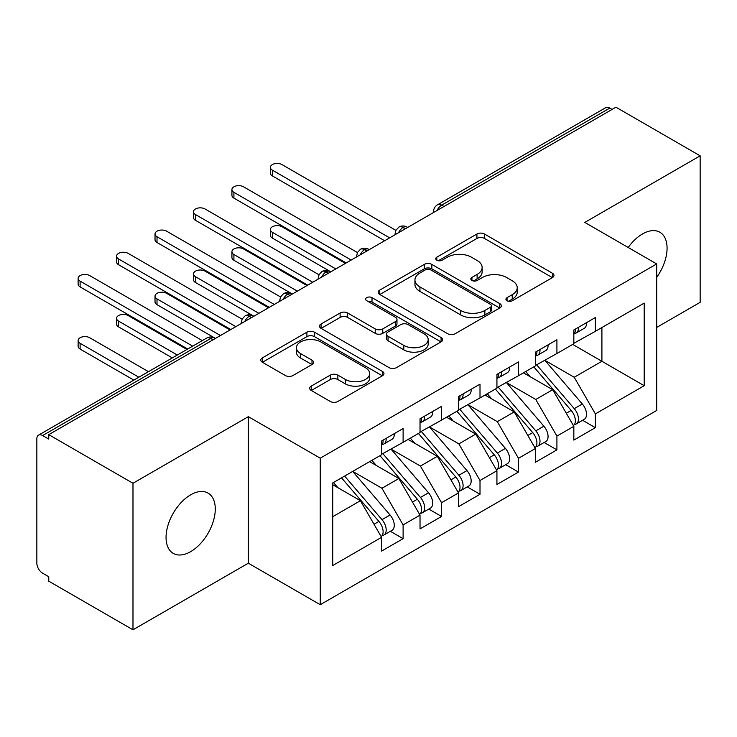 <?xml version="1.0" encoding="UTF-8"?>
<svg xmlns="http://www.w3.org/2000/svg" width="737" height="737" viewBox="0 0 737 737"><rect width="100%" height="100%" fill="white"/><g stroke="black" fill="none" stroke-linecap="round" stroke-linejoin="round"><path stroke-width="1.11" d="M507.038 300.742A3.74 2.156 0 0 0 512.316 300.742L552.418 277.591A5.334 3.086 0 0 0 553.984 275.408A5.334 3.086 0 0 0 552.418 273.234L484.485 234.007A5.334 3.086 0 0 0 476.931 234.007L436.829 257.158A3.74 2.156 0 0 0 435.742 258.687A3.74 2.156 0 0 0 436.829 260.207A3.74 2.156 0 0 0 442.117 260.207L447.304 257.213A17.08 9.857 0 0 1 471.459 257.213L477.125 260.483A17.08 9.857 0 0 1 482.127 267.457A17.08 9.857 0 0 1 477.125 274.431L471.938 277.425A3.74 2.156 0 0 0 470.842 278.954A3.74 2.156 0 0 0 471.938 280.475A3.74 2.156 0 0 0 477.217 280.475L482.413 277.481A17.08 9.857 0 0 1 506.568 277.481L512.224 280.751A17.08 9.857 0 0 1 517.227 287.725A17.08 9.857 0 0 1 512.224 294.699L507.038 297.693A3.74 2.156 0 0 0 505.941 299.213A3.74 2.156 0 0 0 507.038 300.742L507.038 297.693M190.662 551.654A34.805 20.092 120 0 0 213.398 520.985A34.805 20.092 120 0 0 208.064 493.099A34.805 20.092 120 0 0 190.662 494.822A34.805 20.092 120 0 0 167.925 525.49A34.805 20.092 120 0 0 173.259 553.376A34.805 20.092 120 0 0 190.662 551.654M656.695 277.352A34.805 20.092 120 0 0 659.873 232.247A34.805 20.092 120 0 0 642.471 233.97A34.805 20.092 120 0 0 628.191 247.475M311.244 386.105A5.334 3.086 0 0 0 309.678 388.288A5.334 3.086 0 0 0 311.244 390.463L330.305 401.472A5.334 3.086 0 0 0 337.85 401.472L382.392 375.759A5.334 3.086 0 0 0 383.949 373.576A5.334 3.086 0 0 0 382.392 371.402L314.45 332.175A5.334 3.086 0 0 0 306.905 332.175L262.363 357.887A5.334 3.086 0 0 0 260.797 360.071A5.334 3.086 0 0 0 262.363 362.245L285.385 375.538A5.334 3.086 0 0 0 292.939 375.538L312 364.539A5.334 3.086 0 0 0 313.557 362.355A5.334 3.086 0 0 0 312 360.181L300.576 353.585A14.279 8.245 0 0 1 296.394 347.753A14.279 8.245 0 0 1 305.21 340.144A14.279 8.245 0 0 1 320.77 341.931L365.497 367.745A14.279 8.245 0 0 1 369.679 373.576A14.279 8.245 0 0 1 360.863 381.195A14.279 8.245 0 0 1 345.303 379.408L337.85 375.105A5.334 3.086 0 0 0 330.305 375.105L311.244 386.105L311.244 390.463M656.695 327.431L700.15 302.345L700.15 155.82L615.939 107.206L48.771 434.655L48.771 439.095L42.617 435.539A8.153 4.708 -120 0 0 38.536 435.143A8.153 4.708 -120 0 0 36.85 438.874L36.85 563.197A8.153 4.708 -120 0 0 42.617 573.183L48.771 576.739L48.771 581.18L132.982 629.794L248.341 563.197L320.245 604.708L320.245 458.184L248.341 416.672L132.982 483.269L48.771 434.655M700.15 155.82L584.791 222.417L656.695 263.938L320.245 458.184M447.681 333.704A5.334 3.086 0 0 0 455.236 333.704L499.769 307.983A5.334 3.086 0 0 0 501.335 305.809A5.334 3.086 0 0 0 499.769 303.626L431.836 264.408A5.334 3.086 0 0 0 424.282 264.408L379.748 290.12A5.334 3.086 0 0 0 378.182 292.294A5.334 3.086 0 0 0 379.748 294.478L447.681 333.704M368.214 301.553A3.74 2.156 0 0 1 372.01 302.078L372.01 297.637L441.076 337.518A5.334 3.086 0 0 1 442.642 339.693A5.334 3.086 0 0 1 441.076 341.876L396.543 367.588A5.334 3.086 0 0 1 388.998 367.588L321.056 328.361L321.056 324.004A5.334 3.086 0 0 0 319.49 326.187A5.334 3.086 0 0 0 321.056 328.361M321.056 324.004L340.116 313.004A5.334 3.086 0 0 1 347.661 313.004L375.216 328.905A5.334 3.086 0 0 0 382.77 328.905L395.41 321.608A5.334 3.086 0 0 0 396.976 319.425A5.334 3.086 0 0 0 395.41 317.251L366.722 300.687A3.74 2.156 0 0 1 365.635 299.158A3.74 2.156 0 0 1 367.938 297.168A3.74 2.156 0 0 1 372.01 297.637M320.245 604.708L656.695 410.463L656.695 263.938M572.677 344.409L644.202 385.709L644.202 303.119L595.367 331.318L595.367 317.546L573.837 329.983L573.837 343.746L556.914 353.511L556.914 339.748L535.384 352.185L535.384 365.948L518.461 375.713L518.461 361.95L496.931 374.387L496.931 388.15L480.008 397.916L480.008 384.152L458.478 396.58L458.478 410.343L441.555 420.118L441.555 406.354L420.026 418.782L420.026 432.545L403.111 442.311L403.111 428.547L381.573 440.984L381.573 454.747L332.737 482.938L332.737 565.528L381.573 537.328L360.421 500.699L332.737 484.716M644.202 385.709L595.367 413.899L574.215 377.27L544.993 360.393M582.589 420.283L595.367 427.663L595.367 413.899M595.367 427.663L573.837 440.1L573.837 426.336L556.914 436.101L535.771 399.472L506.54 382.595M544.136 442.486L556.914 449.865L556.914 436.101M556.914 449.865L535.384 462.292L535.384 448.529L518.461 458.303L497.318 421.665L468.087 404.797M505.683 464.688L518.461 472.067L518.461 458.303M518.461 472.067L496.931 484.495L496.931 470.731L480.008 480.496L458.865 443.867L429.634 426.999M467.23 486.89L480.008 494.269L480.008 480.496M480.008 494.269L458.478 506.697L458.478 492.933L441.555 502.698L420.412 466.07L391.19 449.202M428.777 509.083L441.555 516.462L441.555 502.698M441.555 516.462L420.026 528.899L420.026 515.135L403.111 524.901L381.959 488.272L352.737 471.394M390.324 531.285L403.111 538.664L403.111 524.901M403.111 538.664L381.573 551.101L381.573 537.328M381.573 454.305L403.111 442.311M332.737 516.683L360.421 500.699M420.026 432.103L441.555 420.118M381.959 488.272L398.874 478.506L369.652 461.629M420.026 515.135L398.874 478.506M458.478 409.901L480.008 397.916M420.412 466.07L437.327 456.304L408.105 439.427M458.478 492.933L437.327 456.304M496.931 387.699L518.461 375.713M458.865 443.867L475.78 434.102L446.558 417.225M496.931 470.731L475.78 434.102M535.384 365.506L556.914 353.511M497.318 421.665L514.233 411.9L485.01 395.032M535.384 448.529L514.233 411.9M612.097 109.426L609.785 108.09L441.656 205.162L443.96 206.489M437.041 210.487A8.153 4.708 120 0 1 441.656 205.162A8.153 4.708 60 0 0 437.575 204.757L605.713 107.685A8.153 4.708 60 0 1 609.785 108.09M573.837 343.304L595.367 331.318M574.215 377.27L601.908 361.287L601.908 327.541L644.202 303.119M535.771 399.472L552.686 389.698L523.463 372.83M573.837 426.336L552.686 389.698M132.982 483.269L132.982 629.794M248.341 563.197L248.341 416.672M405.322 228.802L403.01 227.475A8.153 4.708 -120 0 0 398.929 227.07A8.153 4.708 -120 0 0 398.837 227.125L395.981 230.22L395.041 234.016A8.153 4.708 0 0 0 395.124 234.688M366.869 251.004L364.557 249.677A8.153 4.708 -120 0 0 360.476 249.272A8.153 4.708 -120 0 0 360.384 249.327L357.528 252.423L356.588 256.218A8.153 4.708 0 0 0 356.671 256.891M328.416 273.206L326.104 271.87A8.153 4.708 -120 0 0 322.032 271.465A8.153 4.708 -120 0 0 321.931 271.529L319.075 274.625L318.135 278.42A8.153 4.708 0 0 0 318.218 279.093M289.963 295.408L287.651 294.072A8.153 4.708 -120 0 0 283.579 293.667A8.153 4.708 -120 0 0 283.478 293.722L280.622 296.827L279.682 300.622A8.153 4.708 0 0 0 279.765 301.286M251.51 317.601L249.198 316.274A8.153 4.708 -120 0 0 245.126 315.869A8.153 4.708 -120 0 0 245.025 315.924L242.169 319.02L241.239 322.824A8.153 4.708 0 0 0 241.321 323.488M508.53 301.267L512.224 299.139A17.08 9.857 0 0 0 517.227 292.165L517.227 287.725M482.127 267.457L482.127 271.898A17.08 9.857 0 0 1 477.125 278.872L473.43 281M552.354 277.628L484.485 238.447A5.334 3.086 0 0 0 476.931 238.447L438.331 260.741M499.695 308.029L431.836 268.848A5.334 3.086 0 0 0 424.282 268.848L379.813 294.514M490.335 307.338A3.74 2.156 0 0 0 491.432 305.809A3.74 2.156 0 0 0 490.335 304.28L430.703 269.853A3.74 2.156 0 0 0 425.415 269.853L419.943 273.012A17.08 9.857 0 0 0 414.94 279.986A17.08 9.857 0 0 0 419.943 286.96L460.708 310.489A17.08 9.857 0 0 0 484.863 310.489L490.335 307.338L490.335 311.769A3.74 2.156 0 0 0 491.432 310.249L491.432 305.809M414.94 279.986L414.94 284.427A17.08 9.857 0 0 0 419.943 291.401L419.943 286.96M490.335 311.769L484.863 314.929A17.08 9.857 0 0 1 460.708 314.929L419.943 291.401M321.129 328.407L340.116 317.435L340.116 313.004M396.976 319.425L396.976 323.865A5.334 3.086 0 0 1 395.41 326.049L382.77 333.345A5.334 3.086 0 0 1 375.216 333.345L347.661 317.435A5.334 3.086 0 0 0 340.116 317.435M372.01 302.078L441.012 341.913M403.812 345.413A14.279 8.245 0 0 0 419.371 347.201A14.279 8.245 0 0 0 428.179 339.582A14.279 8.245 0 0 0 423.996 333.76L408.243 324.658A5.334 3.086 0 0 0 400.698 324.658L388.049 331.954A5.334 3.086 0 0 0 386.483 334.137A5.334 3.086 0 0 0 388.049 336.312L403.812 345.413L403.812 349.854A14.279 8.245 0 0 0 419.371 351.641A14.279 8.245 0 0 0 428.179 344.022L428.179 339.582M386.483 334.137L386.483 338.578A5.334 3.086 0 0 0 388.049 340.752L388.049 336.312M403.812 349.854L388.049 340.752M369.679 373.576L369.679 378.017A14.279 8.245 0 0 1 360.863 385.635A14.279 8.245 0 0 1 345.303 383.848L337.85 379.546A5.334 3.086 0 0 0 330.305 379.546L311.309 390.509M296.394 347.753L296.394 352.194A14.279 8.245 0 0 0 300.576 358.025L300.576 353.585M311.926 364.575L300.576 358.025M382.319 375.796L314.45 336.616A5.334 3.086 0 0 0 306.905 336.616L262.436 362.291M536.868 365.091L574.252 408.657A10.88 6.283 60 0 1 578.453 418.994A10.88 6.283 60 0 1 576.196 423.978L584.275 419.316A10.88 6.283 -120 0 0 586.523 414.332A10.88 6.283 -120 0 0 582.322 403.996L544.947 360.421M576.196 423.978A10.88 6.283 60 0 1 574.436 424.475M533.791 366.86L571.175 410.435A10.88 6.283 60 0 1 575.376 420.772A10.88 6.283 60 0 1 573.395 425.571M272.368 232.302L272.368 238.079A6.799 3.925 180 0 1 270.378 235.296L270.378 229.529A6.799 3.925 0 0 0 272.368 232.302L335.814 268.931M345.432 263.385L281.985 226.756A6.799 3.925 0 0 0 274.579 225.9A6.799 3.925 0 0 0 270.378 229.529M530.152 376.69L525.721 371.522M272.368 238.079L330.185 271.465A8.153 4.708 120 0 0 326.104 271.87A8.153 4.708 120 0 0 321.682 277.094M573.837 334.211A10.88 6.283 -120 0 0 575.376 329.771A10.88 6.283 -120 0 0 575.348 329.107M574.436 333.474A10.88 6.283 -120 0 0 576.196 332.977A10.88 6.283 -120 0 0 578.453 327.993A10.88 6.283 -120 0 0 578.425 327.329M586.505 322.668A10.88 6.283 60 0 1 586.523 323.331A10.88 6.283 60 0 1 584.275 328.315L576.196 332.977M395.907 230.368L281.985 164.591A6.799 3.925 -0 0 0 274.579 163.743A6.799 3.925 -0 0 0 270.378 167.363A6.799 3.925 -0 0 0 272.368 170.146L272.368 175.913A6.799 3.925 180 0 1 270.378 173.14L270.378 167.363M384.65 240.741L272.368 175.913M389.652 237.848L272.368 170.146M498.415 387.284L535.799 430.859A10.88 6.283 60 0 1 540 441.196A10.88 6.283 60 0 1 537.743 446.18L545.822 441.509A10.88 6.283 -120 0 0 548.07 436.534A10.88 6.283 -120 0 0 543.869 426.198L506.494 382.623M537.743 446.18A10.88 6.283 60 0 1 535.983 446.677M495.347 389.062L532.722 432.637A10.88 6.283 60 0 1 536.923 442.974A10.88 6.283 60 0 1 534.942 447.774M233.915 254.505L233.915 260.272A6.799 3.925 180 0 1 231.925 257.499L231.925 251.732A6.799 3.925 0 0 0 233.915 254.505L297.361 291.133M306.979 285.578L243.532 248.949A6.799 3.925 0 0 0 236.126 248.102A6.799 3.925 0 0 0 231.925 251.732M491.699 398.892L487.268 393.724M233.915 260.272L291.732 293.667A8.153 4.708 120 0 0 287.651 294.072A8.153 4.708 120 0 0 283.229 299.296M459.971 409.486L497.346 453.062A10.88 6.283 60 0 1 501.547 463.398A10.88 6.283 60 0 1 499.29 468.373L507.369 463.711A10.88 6.283 -120 0 0 509.617 458.736A10.88 6.283 -120 0 0 505.416 448.4L468.041 404.825M499.29 468.373A10.88 6.283 60 0 1 497.53 468.879M456.894 411.264L494.269 454.84A10.88 6.283 60 0 1 498.47 465.176A10.88 6.283 60 0 1 496.489 469.976M195.462 276.707L195.462 282.474A6.799 3.925 180 0 1 193.472 279.701L193.472 273.924A6.799 3.925 0 0 0 195.462 276.707L258.908 313.336M268.526 307.78L205.079 271.152A6.799 3.925 0 0 0 197.673 270.304A6.799 3.925 0 0 0 193.472 273.924M453.246 421.094L448.815 415.926M195.462 282.474L253.279 315.869A8.153 4.708 120 0 0 249.198 316.274A8.153 4.708 120 0 0 244.776 321.489M421.518 431.689L458.893 475.264A10.88 6.283 60 0 1 463.094 485.6A10.88 6.283 60 0 1 460.837 490.575L468.916 485.913A10.88 6.283 -120 0 0 471.164 480.939A10.88 6.283 -120 0 0 466.972 470.602L429.588 427.027M460.837 490.575A10.88 6.283 60 0 1 459.077 491.082M418.441 433.467L455.816 477.032A10.88 6.283 60 0 1 460.017 487.369A10.88 6.283 60 0 1 458.036 492.178M157.009 298.9L157.009 304.676A6.799 3.925 180 0 1 155.019 301.903L155.019 296.127A6.799 3.925 0 0 0 157.009 298.9L220.455 335.528M230.073 329.983L166.626 293.354A6.799 3.925 0 0 0 159.22 292.506A6.799 3.925 0 0 0 155.019 296.127M414.793 443.287L410.362 438.128M157.009 304.676L215.462 338.421M383.065 453.891L420.44 497.457A10.88 6.283 60 0 1 424.641 507.793A10.88 6.283 60 0 1 422.384 512.777L430.463 508.115A10.88 6.283 -120 0 0 432.711 503.131A10.88 6.283 -120 0 0 428.519 492.795L391.135 449.229M422.384 512.777A10.88 6.283 60 0 1 420.624 513.284M379.988 455.659L417.363 499.235A10.88 6.283 60 0 1 421.564 509.571A10.88 6.283 60 0 1 419.593 514.371M118.565 321.102L118.565 326.878A6.799 3.925 180 0 1 116.566 324.096L116.566 318.329A6.799 3.925 0 0 0 118.565 321.102L177.313 355.022M186.922 349.467L128.174 315.556A6.799 3.925 0 0 0 120.767 314.699A6.799 3.925 0 0 0 116.566 318.329M376.34 465.489L371.909 460.33M118.565 326.878L172.311 357.906M535.384 356.413A10.88 6.283 -120 0 0 536.923 351.973A10.88 6.283 -120 0 0 536.895 351.309M535.983 355.676A10.88 6.283 -120 0 0 537.743 355.17A10.88 6.283 -120 0 0 540 350.195A10.88 6.283 -120 0 0 539.972 349.531M548.052 344.87A10.88 6.283 60 0 1 548.07 345.533A10.88 6.283 60 0 1 545.822 350.508L537.743 355.17M357.454 252.561L243.532 186.793A6.799 3.925 -0 0 0 236.126 185.936A6.799 3.925 -0 0 0 231.925 189.566A6.799 3.925 -0 0 0 233.915 192.339L233.915 198.115A6.799 3.925 180 0 1 231.925 195.342L231.925 189.566M346.197 262.934L233.915 198.115M351.199 260.05L233.915 192.339M496.931 378.606A10.88 6.283 -120 0 0 498.47 374.166A10.88 6.283 -120 0 0 498.452 373.502M497.53 377.878A10.88 6.283 -120 0 0 499.29 377.372A10.88 6.283 -120 0 0 501.547 372.397A10.88 6.283 -120 0 0 501.519 371.734M509.599 367.072A10.88 6.283 60 0 1 509.617 367.735A10.88 6.283 60 0 1 507.369 372.71L499.29 377.372M319.001 274.763L205.079 208.995A6.799 3.925 -0 0 0 197.673 208.138A6.799 3.925 -0 0 0 193.472 211.768A6.799 3.925 -0 0 0 195.462 214.541L195.462 220.317A6.799 3.925 180 0 1 193.472 217.535L193.472 211.768M307.744 285.136L195.462 220.317M312.746 282.253L195.462 214.541M458.478 400.808A10.88 6.283 -120 0 0 460.017 396.368A10.88 6.283 -120 0 0 459.999 395.705M459.077 400.08A10.88 6.283 -120 0 0 460.837 399.574A10.88 6.283 -120 0 0 463.094 394.59A10.88 6.283 -120 0 0 463.076 393.927M471.146 389.265A10.88 6.283 60 0 1 471.164 389.928A10.88 6.283 60 0 1 468.916 394.912L460.837 399.574M280.548 296.965L166.626 231.188A6.799 3.925 -0 0 0 159.22 230.34A6.799 3.925 -0 0 0 155.019 233.97A6.799 3.925 -0 0 0 157.009 236.743L157.009 242.51A6.799 3.925 180 0 1 155.019 239.737L155.019 233.97M269.291 307.338L157.009 242.51M274.293 304.455L157.009 236.743M420.026 423.01A10.88 6.283 -120 0 0 421.564 418.57A10.88 6.283 -120 0 0 421.546 417.907M420.624 422.273A10.88 6.283 -120 0 0 422.384 421.776A10.88 6.283 -120 0 0 424.641 416.792A10.88 6.283 -120 0 0 424.623 416.129M432.693 411.467A10.88 6.283 60 0 1 432.711 412.13A10.88 6.283 60 0 1 430.463 417.114L422.384 421.776M242.095 319.167L128.174 253.39A6.799 3.925 -0 0 0 120.767 252.542A6.799 3.925 -0 0 0 116.566 256.163A6.799 3.925 -0 0 0 118.565 258.945L118.565 264.712A6.799 3.925 180 0 1 116.566 261.939L116.566 256.163M230.838 329.54L118.565 264.712M235.84 326.648L118.565 258.945M344.612 476.084L381.987 519.659A10.88 6.283 60 0 1 386.188 529.995A10.88 6.283 60 0 1 383.931 534.979L392.01 530.318A10.88 6.283 -120 0 0 394.267 525.334A10.88 6.283 -120 0 0 390.066 514.997L352.682 471.422M383.931 534.979A10.88 6.283 60 0 1 382.171 535.477M341.535 477.862L378.91 521.437A10.88 6.283 60 0 1 383.111 531.773A10.88 6.283 60 0 1 381.14 536.573M80.112 343.304L80.112 349.071A6.799 3.925 180 0 1 78.122 346.298L78.122 340.531A6.799 3.925 0 0 0 80.112 343.304L138.86 377.224M148.469 371.669L89.721 337.749A6.799 3.925 0 0 0 82.314 336.901A6.799 3.925 0 0 0 78.122 340.531M337.887 487.691L333.456 482.523M80.112 349.071L133.858 380.108M381.573 445.212A10.88 6.283 -120 0 0 383.111 440.772A10.88 6.283 -120 0 0 383.093 440.109M382.171 444.475A10.88 6.283 -120 0 0 383.931 443.969A10.88 6.283 -120 0 0 386.188 438.994A10.88 6.283 -120 0 0 386.17 438.331M394.24 433.669A10.88 6.283 60 0 1 394.267 434.333A10.88 6.283 60 0 1 392.01 439.307L383.931 443.969M202.306 340.595L89.721 275.592A6.799 3.925 -0 0 0 82.314 274.744A6.799 3.925 -0 0 0 78.122 278.365A6.799 3.925 -0 0 0 80.112 281.138L80.112 286.914A6.799 3.925 180 0 1 78.122 284.141L78.122 278.365M187.695 349.025L80.112 286.914M192.689 346.141L80.112 281.138M213.057 339.803L210.754 338.476L42.617 435.539M215.444 338.43L214.826 338.071A8.153 4.708 120 0 0 210.754 338.476A8.153 4.708 -120 0 0 206.673 338.071L38.536 435.143M407.708 227.429L407.091 227.07A8.153 4.708 120 0 0 403.01 227.475A8.153 4.708 120 0 0 398.588 232.689M433.494 212.532L433.494 211.823A8.153 4.708 0 0 0 433.577 212.486M369.255 249.622L368.638 249.272A8.153 4.708 120 0 0 364.557 249.677A8.153 4.708 120 0 0 360.135 254.891M512.224 299.139L512.224 294.699M471.938 280.475L471.938 277.425M477.125 278.872L477.125 274.431M436.829 260.207L436.829 257.158M476.931 238.447L476.931 234.007M484.485 238.447L484.485 234.007M552.418 277.591L552.418 273.234M379.748 294.478L379.748 290.12M424.282 268.848L424.282 264.408M431.836 268.848L431.836 264.408M499.769 307.983L499.769 303.626M460.708 314.929L460.708 310.489M484.863 314.929L484.863 310.489M347.661 317.435L347.661 313.004M375.216 333.345L375.216 328.905M382.77 333.345L382.77 328.905M395.41 326.049L395.41 321.608M441.076 341.876L441.076 337.518M330.305 379.546L330.305 375.105M337.85 379.546L337.85 375.105M345.303 383.848L345.303 379.408M312 364.539L312 360.181M262.363 362.245L262.363 357.887M306.905 336.616L306.905 332.175M314.45 336.616L314.45 332.175M382.392 375.759L382.392 371.402M571.175 410.435L566.283 413.254M582.322 403.996L574.252 408.657M532.722 432.637L527.83 435.456M543.869 426.198L535.799 430.859M494.269 454.84L489.377 457.659M505.416 448.4L497.346 453.062M455.816 477.032L450.933 479.861M466.972 470.602L458.893 475.264M417.363 499.235L412.48 502.063M428.519 492.795L420.44 497.457M378.91 521.437L374.028 524.256M390.066 514.997L381.987 519.659M407.091 227.07A8.153 8.153 0 0 0 398.929 227.07M437.575 204.757A8.153 8.153 0 0 0 433.494 211.823M368.638 249.272A8.153 8.153 0 0 0 360.476 249.272M395.041 234.016L395.041 234.735M330.185 271.465A8.153 8.153 0 0 0 322.032 271.465M356.588 256.218L356.588 256.937M291.732 293.667A8.153 8.153 0 0 0 283.579 293.667M318.135 278.42L318.135 279.139M253.279 315.869A8.153 8.153 0 0 0 245.126 315.869M279.682 300.622L279.682 301.341M214.826 338.071A8.153 8.153 0 0 0 206.673 338.071M241.239 322.824L241.239 323.534"/></g></svg>

